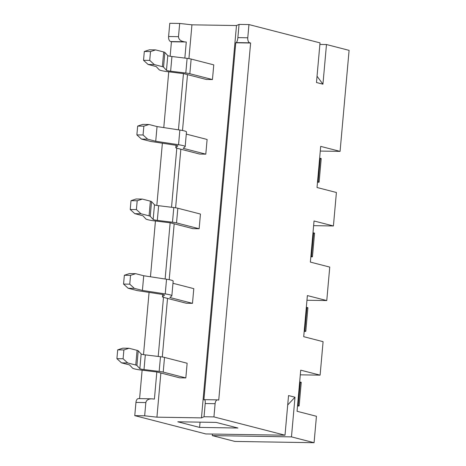 <?xml version="1.0" encoding="UTF-8"?>
<svg xmlns="http://www.w3.org/2000/svg" width="466" height="466" viewBox="0 0 466 466"><rect width="100%" height="100%" fill="white"/><g stroke="black" fill="none" stroke-linecap="round" stroke-linejoin="round"><path stroke-width="0.7" d="M204.324 399.694L203.892 399.88L235.761 42.779L250.609 43.018L218.735 400.119L217.931 399.91A4.45 2.452 90.9 0 0 217.605 399.869A4.45 2.452 90.9 0 0 215.111 403.69L205.215 403.533C205.378 400.894 205.081 399.618 204.324 399.694L203.892 399.88L235.761 42.779L250.609 43.018L236.192 42.592C236.996 41.981 237.555 40.326 237.876 37.618L239.052 24.407L248.949 24.564L239.052 24.407L237.876 37.618L247.766 37.781A4.45 2.452 90.9 0 0 249.799 42.808L236.192 42.592C236.996 41.981 237.555 40.326 237.876 37.618L247.766 37.781L248.949 24.564L320.02 42.872L316.478 82.517L320.02 42.872L248.949 24.564L247.766 37.781A4.45 2.452 90.9 0 0 249.799 42.808L250.609 43.018L218.735 400.119L217.931 399.91A4.45 2.452 90.9 0 0 215.111 403.69L213.935 416.907L285.006 435.209L288.541 395.564L285.006 435.209L205.832 433.945L285.006 435.209L213.935 416.907L204.038 416.75L201.458 417.88L156.925 417.169L144.658 415.8L134.761 415.643L205.832 433.945L134.761 415.643L135.944 402.426A4.45 2.452 -89.1 0 1 138.757 398.646M237.94 428.021L199.594 427.409L177.785 421.794L216.137 422.406L237.94 428.021L216.137 422.406L177.785 421.794L199.594 427.409L237.94 428.021M291.466 436.875L212.292 435.611L234.905 441.436L314.078 442.7L291.466 436.875L314.078 442.7L316.437 416.272L297.052 411.28L300.721 370.161L320.107 375.153L323.095 341.677L303.71 336.685L307.379 295.572L326.765 300.564L329.753 267.088L310.368 262.096L314.037 220.977L333.417 225.969L336.405 192.493L317.026 187.501L320.695 146.388L340.075 151.38L349.092 50.357L326.48 44.532L319.88 44.427L326.48 44.532L322.944 84.177L316.478 82.517L322.944 84.177L317.043 76.238L322.944 84.177L326.48 44.532L349.092 50.357L340.075 151.38L320.695 146.388L317.026 187.501L336.405 192.493L333.417 225.969L313.618 225.655L333.417 225.969L314.037 220.977L310.368 262.096L329.753 267.088L326.765 300.564L306.96 300.25L326.765 300.564L307.379 295.572L303.71 336.685L323.095 341.677L320.107 375.153L300.308 374.839L320.107 375.153L300.721 370.161L297.052 411.28L316.437 416.272L314.078 442.7L234.905 441.436L212.292 435.611L212.432 434.056L212.292 435.611L291.466 436.875L295.001 397.23L291.466 436.875M200.06 422.149L199.594 427.409L200.06 422.149M151.555 398.814L138.437 398.605A4.45 2.452 -89.1 0 0 135.944 402.426L145.841 402.583C146.446 399.956 148.625 398.715 152.365 398.861L154.409 399.088L156.826 371.979L154.409 399.088L151.427 398.809C148.165 398.995 146.301 400.253 145.841 402.583L144.658 415.8L145.841 402.583L135.944 402.426L134.761 415.643L144.658 415.8L156.925 417.169L160.869 372.992L156.925 417.169L201.458 417.88L236.478 25.537L239.052 24.407L236.478 25.537L191.94 24.826L179.672 23.457L169.775 23.3L168.599 36.517L169.775 23.3L179.672 23.457L178.495 36.674L179.672 23.457L191.94 24.826L188.928 58.611L191.94 24.826L236.478 25.537L201.458 417.88L204.038 416.75L213.935 416.907L215.111 403.69L205.215 403.533C205.372 401.191 205.139 399.904 204.516 399.659M288.541 395.564L295.001 397.23L287.703 404.96L295.001 397.23L288.541 395.564M320.276 151.066L340.075 151.38L320.276 151.066M139.584 398.622L142.124 370.19L139.584 398.622M143.511 354.62L149.068 292.398L143.511 354.62M150.46 276.781L155.44 221.006L150.46 276.781M156.826 205.436L162.378 143.213L156.826 205.436M163.776 127.597L168.75 71.822L163.776 127.597M170.142 56.252L171.436 41.754L170.626 41.544A4.45 2.452 -89.1 0 1 168.599 36.517L178.495 36.674C178.629 39.383 180.54 41.084 184.233 41.759L170.626 41.544A4.45 2.452 -89.1 0 1 168.599 36.517L178.495 36.674C178.629 39.383 180.54 41.084 184.233 41.759L170.626 41.544L186.278 41.987L184.845 58.081L186.278 41.987L171.436 41.754L170.142 56.252M300.553 382.528A2.965 0.326 -174.9 0 0 300.296 382.056L299.673 381.939L300.296 382.056A2.965 0.326 5.1 0 1 301.24 382.382L299.143 405.874A2.965 0.326 -174.9 0 0 298.199 405.548L300.296 382.056L298.199 405.548L297.576 405.432L298.199 405.548A2.965 0.326 -174.9 0 1 298.456 406.02A2.965 0.326 -174.9 0 0 299.143 405.874M298.456 406.02L297.518 406.061L298.456 406.02M307.21 307.939A2.965 0.326 -174.9 0 0 306.948 307.467L306.331 307.344L306.948 307.467A2.965 0.326 5.1 0 1 307.898 307.793L305.801 331.285A2.965 0.326 -174.9 0 0 304.851 330.959L304.234 330.843L304.851 330.959L306.948 307.467L304.851 330.959A2.965 0.326 -174.9 0 1 305.113 331.431A2.965 0.326 -174.9 0 0 305.801 331.285M304.176 331.472L305.113 331.431L304.176 331.472M313.868 233.344A2.965 0.326 -174.9 0 0 313.606 232.872L312.989 232.755L313.606 232.872A2.965 0.326 5.1 0 1 314.55 233.198L312.453 256.69A2.965 0.326 -174.9 0 0 311.509 256.364L310.892 256.248L311.509 256.364L313.606 232.872L311.509 256.364A2.965 0.326 -174.9 0 1 311.771 256.836A2.965 0.326 -174.9 0 0 312.453 256.69M310.834 256.877L311.771 256.836L310.834 256.877M183.458 73.611L178.443 129.828L183.458 73.611M176.8 148.176L171.529 207.265L176.8 148.176M170.142 222.795L165.127 279.012L170.142 222.795M163.49 297.36L158.213 356.449L163.49 297.36M205.215 403.533L204.038 416.75L205.215 403.533M187.495 74.624L182.509 130.503L187.495 74.624M180.843 149.219L175.612 207.795L180.843 149.219M174.185 223.808L169.199 279.687L174.185 223.808M167.527 298.403L162.296 356.979L167.527 298.403M187.134 363.241L185.823 377.926L179.637 377.827L185.823 377.926L187.134 363.241L164.521 357.416A7.415 0.816 -174.9 0 0 160.479 356.729L145.316 354.882A5.93 0.652 5.1 0 1 141.157 353.962L138.216 350.805A7.415 0.816 -174.9 0 0 137.062 350.345L128.989 348.265L122.803 348.166L128.989 348.265L123.88 349.954L117.694 349.855L122.803 348.166L117.694 349.855L116.908 358.663L123.094 358.762L127.678 362.95L135.752 365.029L137.062 350.345L128.989 348.265L123.88 349.954L123.094 358.762L127.678 362.95L121.492 362.851L129.565 364.93L132.507 368.088A13.351 1.462 -174.9 0 0 141.862 370.155L157.025 372.002L179.637 377.827L157.025 372.002L141.862 370.155A13.351 1.462 -174.9 0 1 132.507 368.088L129.565 364.93L121.492 362.851L116.908 358.663L117.694 349.855L123.88 349.954L123.094 358.762L116.908 358.663L121.492 362.851L127.678 362.95L135.752 365.029L137.062 350.345A7.415 0.816 5.1 0 1 138.216 350.805L136.905 365.484A7.415 0.816 -174.9 0 0 135.752 365.029A7.415 0.816 -174.9 0 1 136.905 365.484L139.847 368.647L141.157 353.962L138.216 350.805L136.905 365.484L139.847 368.647A5.93 0.652 -174.9 0 0 144.006 369.567L145.316 354.882A5.93 0.652 5.1 0 1 141.157 353.962L139.847 368.647A5.93 0.652 5.1 0 0 144.006 369.567L159.168 371.408L160.479 356.729L145.316 354.882L144.006 369.567L159.168 371.408L160.479 356.729A7.415 0.816 5.1 0 1 164.521 357.416L163.211 372.101A7.415 0.816 -174.9 0 0 159.168 371.408A7.415 0.816 -174.9 0 1 163.211 372.101L185.823 377.926L163.211 372.101L164.521 357.416L187.134 363.241M200.45 214.057L199.139 228.742L192.953 228.643L199.139 228.742L200.45 214.057L177.837 208.232A7.415 0.816 -174.9 0 0 173.795 207.545L158.632 205.698A5.93 0.652 5.1 0 1 154.473 204.778L151.532 201.621A7.415 0.816 -174.9 0 0 150.378 201.161L142.299 199.081L136.113 198.982L142.299 199.081L137.19 200.77L131.01 200.671L136.113 198.982L131.01 200.671L130.224 209.479L136.404 209.578L140.988 213.766L149.068 215.845L150.378 201.161L142.299 199.081L137.19 200.77L136.404 209.578L140.988 213.766L134.802 213.667L142.881 215.746L145.817 218.904A13.351 1.462 -174.9 0 0 155.178 220.971L170.34 222.818L192.953 228.643L170.34 222.818L155.178 220.971A13.351 1.462 -174.9 0 1 145.817 218.904L142.881 215.746L134.802 213.667L130.224 209.479L131.01 200.671L137.19 200.77L136.404 209.578L130.224 209.479L134.802 213.667L140.988 213.766L149.068 215.845L150.378 201.161A7.415 0.816 5.1 0 1 151.532 201.621L150.221 216.3A7.415 0.816 -174.9 0 0 149.068 215.845A7.415 0.816 -174.9 0 1 150.221 216.3L153.163 219.463L154.473 204.778L151.532 201.621L150.221 216.3L153.163 219.463A5.93 0.652 -174.9 0 0 157.322 220.383L158.632 205.698A5.93 0.652 5.1 0 1 154.473 204.778L153.163 219.463A5.93 0.652 5.1 0 0 157.322 220.383L172.484 222.224L173.795 207.545L158.632 205.698L157.322 220.383L172.484 222.224L173.795 207.545A7.415 0.816 5.1 0 1 177.837 208.232L176.527 222.917A7.415 0.816 -174.9 0 0 172.484 222.224A7.415 0.816 -174.9 0 1 176.527 222.917L199.139 228.742L176.527 222.917L177.837 208.232L200.45 214.057M213.766 64.873L212.455 79.558L206.269 79.459L212.455 79.558L213.766 64.873L191.147 59.048A7.415 0.816 -174.9 0 0 187.105 58.361L171.942 56.514A5.93 0.652 5.1 0 1 167.783 55.594L164.847 52.437A7.415 0.816 -174.9 0 0 163.688 51.976L155.615 49.897L149.429 49.798L155.615 49.897L150.506 51.586L144.32 51.487L149.429 49.798L144.32 51.487L143.534 60.295L149.72 60.394L154.304 64.582L162.378 66.661L163.688 51.976L155.615 49.897L150.506 51.586L149.72 60.394L154.304 64.582L148.118 64.483L156.197 66.562L159.133 69.719A13.351 1.462 -174.9 0 0 168.494 71.787L183.656 73.634L206.269 79.459L183.656 73.634L168.494 71.787A13.351 1.462 -174.9 0 1 159.133 69.719L156.197 66.562L148.118 64.483L143.534 60.295L144.32 51.487L150.506 51.586L149.72 60.394L143.534 60.295L148.118 64.483L154.304 64.582L162.378 66.661L163.688 51.976A7.415 0.816 5.1 0 1 164.847 52.437L163.537 67.116A7.415 0.816 -174.9 0 0 162.378 66.661A7.415 0.816 -174.9 0 1 163.537 67.116L166.473 70.279L167.783 55.594L164.847 52.437L163.537 67.116L166.473 70.279A5.93 0.652 -174.9 0 0 170.632 71.199L171.942 56.514A5.93 0.652 5.1 0 1 167.783 55.594L166.473 70.279A5.93 0.652 5.1 0 0 170.632 71.199L185.794 73.04L187.105 58.361L171.942 56.514L170.632 71.199L185.794 73.04L187.105 58.361A7.415 0.816 5.1 0 1 191.147 59.048L189.837 73.733A7.415 0.816 -174.9 0 0 185.794 73.04A7.415 0.816 -174.9 0 1 189.837 73.733L212.455 79.558L189.837 73.733L191.147 59.048L213.766 64.873M193.792 288.652L192.481 303.337L186.295 303.238L192.481 303.337L193.792 288.652L172.973 283.287L193.792 288.652M207.108 139.468L205.797 154.153L199.611 154.054L205.797 154.153L207.108 139.468L186.284 134.103L207.108 139.468M135.641 273.676L129.461 273.577L135.641 273.676L130.538 275.359L124.352 275.26L129.461 273.577L124.352 275.26L123.566 284.074L129.752 284.173L134.33 288.355L142.41 290.435L143.72 275.755L135.641 273.676L130.538 275.359L129.752 284.173L134.33 288.355L128.15 288.256L136.223 290.335A7.415 0.816 -174.9 0 0 138.705 290.819L161.527 294.291A5.93 0.652 5.1 0 1 164.428 295.194L162.535 296.766A7.415 0.816 -174.9 0 0 163.683 297.413L186.295 303.238L163.683 297.413A7.415 0.816 -174.9 0 1 162.483 296.848A7.415 0.816 -174.9 0 1 162.535 296.766L164.428 295.194A5.93 0.652 -174.9 0 0 164.469 295.124A5.93 0.652 -174.9 0 0 161.527 294.291L138.705 290.819A7.415 0.816 -174.9 0 1 136.223 290.335L128.15 288.256L123.566 284.074L124.352 275.26L130.538 275.359L129.752 284.173L123.566 284.074L128.15 288.256L134.33 288.355L142.41 290.435L165.232 293.912L166.543 279.227L143.72 275.755L135.641 273.676M173.072 281.254A13.351 1.462 -174.9 0 0 166.543 279.227L143.72 275.755L142.41 290.435L165.232 293.912L166.543 279.227A13.351 1.462 5.1 0 1 173.166 281.103L171.855 295.782A13.351 1.462 -174.9 0 0 165.232 293.912A13.351 1.462 -174.9 0 1 171.762 295.939A13.351 1.462 -174.9 0 0 171.855 295.782M171.762 295.939L169.869 297.512L192.481 303.337L169.869 297.512L171.762 295.939M162.739 294.5L162.535 296.766L162.739 294.5M148.957 124.492L142.771 124.393L148.957 124.492L143.848 126.175L137.662 126.076L142.771 124.393L137.662 126.076L136.876 134.89L143.062 134.989L147.646 139.171L155.726 141.25L157.036 126.571L148.957 124.492L143.848 126.175L143.062 134.989L147.646 139.171L141.46 139.072L149.539 141.151A7.415 0.816 -174.9 0 0 152.015 141.635L174.843 145.107A5.93 0.652 5.1 0 1 177.744 146.009L175.851 147.582A7.415 0.816 -174.9 0 0 176.998 148.229L199.611 154.054L176.998 148.229A7.415 0.816 -174.9 0 1 175.799 147.664A7.415 0.816 -174.9 0 1 175.851 147.582L177.744 146.009A5.93 0.652 -174.9 0 0 177.785 145.94A5.93 0.652 -174.9 0 0 174.843 145.107L152.015 141.635A7.415 0.816 -174.9 0 1 149.539 141.151L141.46 139.072L136.876 134.89L137.662 126.076L143.848 126.175L143.062 134.989L136.876 134.89L141.46 139.072L147.646 139.171L155.726 141.25L178.548 144.728L179.859 130.049L157.036 126.571L148.957 124.492M186.388 132.07A13.351 1.462 -174.9 0 0 179.859 130.049L157.036 126.571L155.726 141.25L178.548 144.728L179.859 130.049A13.351 1.462 5.1 0 1 186.482 131.919L185.171 146.598A13.351 1.462 -174.9 0 0 178.548 144.728A13.351 1.462 -174.9 0 1 185.078 146.755A13.351 1.462 -174.9 0 0 185.171 146.598M185.078 146.755L183.185 148.328L205.797 154.153L183.185 148.328L185.078 146.755M176.049 145.316L175.851 147.582L176.049 145.316M320.521 158.755A2.965 0.326 -174.9 0 0 320.264 158.283L319.641 158.16L320.264 158.283A2.965 0.326 5.1 0 1 321.208 158.609L319.111 182.101A2.965 0.326 -174.9 0 0 318.167 181.775L317.544 181.658L318.167 181.775L320.264 158.283L318.167 181.775A2.965 0.326 -174.9 0 1 318.424 182.247A2.965 0.326 -174.9 0 0 319.111 182.101M317.492 182.288L318.424 182.247L317.492 182.288M217.605 399.869L204.487 399.659M162.692 294.495L162.483 296.848M176.008 145.31L175.799 147.664"/></g></svg>
